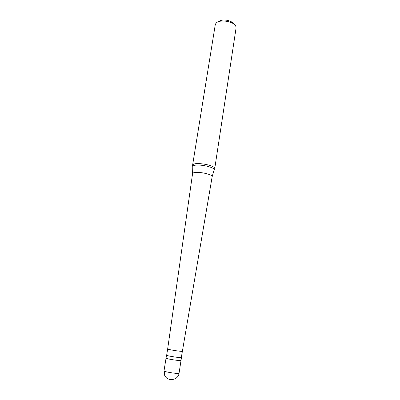 <?xml version="1.0" encoding="UTF-8"?>
<svg xmlns="http://www.w3.org/2000/svg" width="400" height="400" viewBox="0 0 400 400"><rect width="100%" height="100%" fill="white"/><g stroke="black" fill="none" stroke-linecap="round" stroke-linejoin="round"><path stroke-width="0.6" d="M179.06 373.21C178.335 380.37 167.45 382.025 164.665 375.35L164.26 371.105C165.985 372.23 179.365 374.135 179.06 373.21L181.02 360.435C181.355 361.165 168.05 359.23 166.3 358.295L166.05 358.095L166.3 358.295C168.05 359.23 181.355 361.165 181.02 360.435L180.72 360.21M164.015 370.855L166.52 355.165L166.77 355.355C168.525 356.25 181.81 358.19 181.47 357.505L181.335 357.375M182.275 351.26C182.565 351.825 169.635 349.915 167.91 349.13L167.66 348.97L166.67 355.19L166.915 355.375C168.635 356.25 181.655 358.155 181.32 357.485L212.14 176.81M167.66 348.965L192.56 173.715L193.005 173.13C195.795 170.825 213.135 174.15 212.145 176.78L213.95 170.395M214.72 168.66L214.155 169.925C215.055 166.89 196.245 163.3 193.225 165.95L192.74 166.57L192.59 165.19L193.085 164.545C196.205 161.77 215.665 165.495 214.72 168.66L214.495 169.165M192.59 165.19L215.235 24.89L215.825 23.55C218.825 18.685 234.965 21.365 235.96 26.89L236.05 28.15L214.715 168.71M219.045 21.54C221.795 18.645 231.71 20.195 233.445 23.795M192.79 167.08L192.555 173.745M192.58 165.245L192.65 165.745M181.02 360.435L181.47 357.505"/></g></svg>

